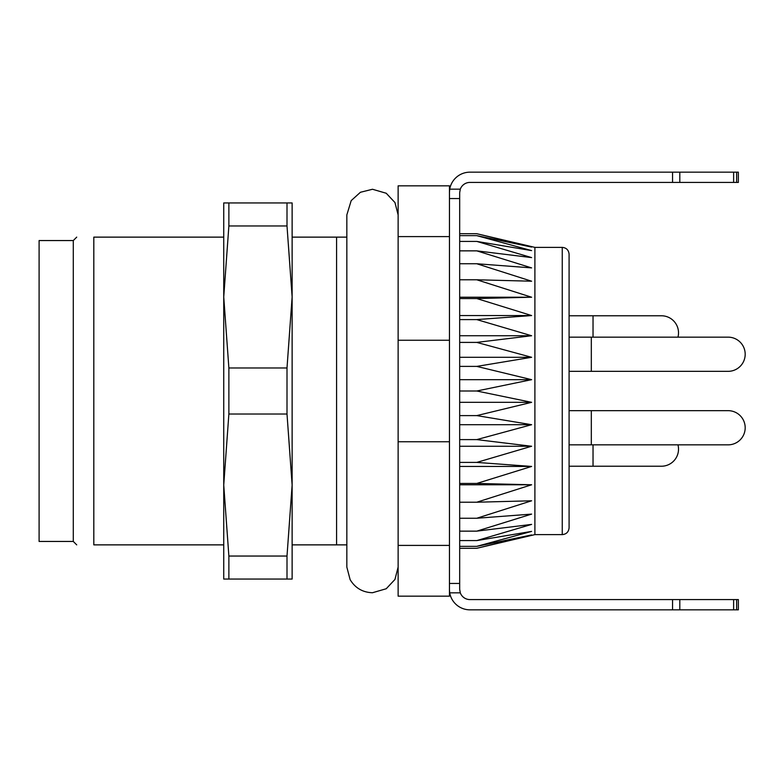 <?xml version="1.0" encoding="UTF-8"?>
<svg xmlns="http://www.w3.org/2000/svg" width="782" height="782" viewBox="0 0 782 782"><rect width="100%" height="100%" fill="white"/><g stroke="black" fill="none" stroke-linecap="round" stroke-linejoin="round"><path stroke-width="1.17" d="M346.837 544.868L292.126 544.868L292.126 485.036L287.004 556.041L228.872 556.041L223.74 485.036L223.74 544.868L93.811 544.868C71.465 544.868 71.465 544.868 93.811 544.868L93.811 237.132L223.74 237.132L223.74 296.965L228.872 225.959L287.004 225.959L292.126 296.965L292.126 237.132L346.837 237.132M93.811 237.132C71.465 237.132 71.465 237.132 93.811 237.132M449.455 441.762L449.455 596.158L398.126 596.158L398.126 441.762L449.455 441.762L449.455 340.238L398.126 340.238L398.126 441.762M449.455 236.594L398.126 236.594L398.126 185.842L449.455 185.842L449.455 340.238M398.126 236.594L398.126 340.238M449.455 545.406L398.126 545.406M336.583 237.132L336.583 544.868M73.293 541.447L39.1 541.447L39.1 240.553L73.293 240.553L73.293 541.447L76.714 544.868M733.633 182.421L733.633 172.167L738.355 172.167L738.355 182.421L469.933 182.421A10.254 10.254 0 0 0 460.295 189.166L459.679 192.675L459.679 589.325L460.295 592.834A10.254 10.254 0 0 0 469.933 599.579L679.812 599.579L679.812 609.833L469.933 609.833A20.518 20.518 0 0 1 449.718 592.834L449.415 589.491M672.559 182.421L672.559 172.167L469.933 172.167A20.518 20.518 0 0 0 449.718 189.166L460.295 189.166M672.559 172.167L679.812 172.167L679.812 182.421M733.633 172.167L679.812 172.167M736.644 182.421L736.644 172.167L736.644 182.421M449.415 192.509L449.718 189.166M733.633 609.833L733.633 599.579L738.355 599.579L738.355 609.833L679.812 609.833M733.633 599.579L679.812 599.579M736.644 609.833L736.644 599.579L736.644 609.833M569.091 444.85L728.091 444.85A17.096 17.096 0 0 0 745.187 427.754A17.096 17.096 0 0 0 728.091 410.658A17.096 17.096 0 0 1 745.187 427.754A17.096 17.096 0 0 1 728.091 444.85M569.091 391L569.091 527.772C568.651 531.965 566.373 534.243 562.258 534.614L562.258 247.386C566.373 247.757 568.651 250.035 569.091 254.228L569.091 391M562.258 247.386L534.898 247.386L534.898 534.614L562.258 534.614M534.898 534.614L476.776 548.29L531.613 534.937L476.776 546.354L531.613 531.398L476.776 540.587L531.613 524.399L476.776 531.144L531.613 514.106L476.776 518.251L531.613 500.793L476.776 502.22L531.613 484.772L476.776 483.452L531.613 466.443L476.776 462.406L531.613 446.258L476.776 439.601L531.613 424.704L476.776 415.604L531.613 402.329L476.776 391L531.613 379.671L476.776 366.396L531.613 357.296L476.776 342.399L531.613 335.742L476.776 319.594L531.613 315.557L476.776 298.548L531.613 297.228L476.776 279.78L531.613 281.207L476.776 263.749L531.613 267.894L476.776 250.856L531.613 257.601L476.776 241.413L531.613 250.602L476.776 235.646L531.613 247.063L476.776 233.71L459.679 233.71M476.776 548.29L459.679 548.29M476.776 235.646L459.679 235.646M476.776 241.413L459.679 241.413M476.776 250.856L459.679 250.856M476.776 263.749L459.679 263.749M476.776 279.78L459.679 279.78M459.679 297.228L531.613 297.228M476.776 298.548L459.679 298.548M459.679 315.557L531.613 315.557M476.776 319.594L459.679 319.594M459.679 335.742L531.613 335.742M476.776 342.399L459.679 342.399M459.679 357.296L531.613 357.296M476.776 366.396L459.679 366.396M459.679 379.671L531.613 379.671M476.776 391L459.679 391M459.679 402.329L531.613 402.329M476.776 415.604L459.679 415.604M459.679 424.704L531.613 424.704M476.776 439.601L459.679 439.601M459.679 446.258L531.613 446.258M476.776 462.406L459.679 462.406M459.679 466.443L531.613 466.443M476.776 483.452L459.679 483.452M459.679 484.772L531.613 484.772M476.776 502.22L459.679 502.22M476.776 518.251L459.679 518.251M476.776 531.144L459.679 531.144M476.776 540.587L459.679 540.587M476.776 546.354L459.679 546.354M728.091 371.342A17.096 17.096 0 0 0 745.187 354.246A17.096 17.096 0 0 0 728.091 337.15A17.096 17.096 0 0 1 745.187 354.246A17.096 17.096 0 0 1 728.091 371.342L569.091 371.342M661.416 466.228A17.096 17.096 0 0 0 677.974 444.85A17.096 17.096 0 0 1 661.416 466.228L569.091 466.228M228.872 202.939L223.74 202.939L223.74 296.965L228.872 367.98L287.004 367.98L292.126 296.965L292.126 202.939L228.872 202.939L228.872 225.959M287.004 202.939L287.004 225.959M228.872 367.98L228.872 414.02L287.004 414.02L292.126 485.036L292.126 579.061L228.872 579.061L228.872 556.041M287.004 367.98L287.004 414.02M223.74 296.965L223.74 485.036L228.872 414.02M287.004 556.041L287.004 579.061M223.74 485.036L223.74 579.061L228.872 579.061M292.126 296.965L292.126 485.036M677.974 337.15A17.096 17.096 0 0 0 661.416 315.772A17.096 17.096 0 0 1 677.974 337.15M449.455 583.45L459.679 583.45M459.679 198.55L449.455 198.55M672.559 609.833L672.559 599.579M460.295 592.834L449.718 592.834M591.319 444.85L591.319 410.658L728.091 410.658M591.319 371.342L591.319 337.15L569.091 337.15M593.03 466.228L593.03 444.85M593.03 337.15L593.03 315.772L569.091 315.772M398.126 567.077L394.959 579.452L386.23 588.748L372.486 592.736C362.672 592.404 355.224 588.044 350.131 579.658L346.837 567.097L346.837 214.903L351.196 200.612L360.424 192.274L372.486 189.264L386.23 193.252L394.959 202.548L398.126 214.903M73.293 240.553L76.714 237.132M591.319 410.658L569.091 410.658M534.898 247.386L476.776 233.71M591.319 337.15L728.091 337.15M593.03 315.772L661.416 315.772"/></g></svg>
